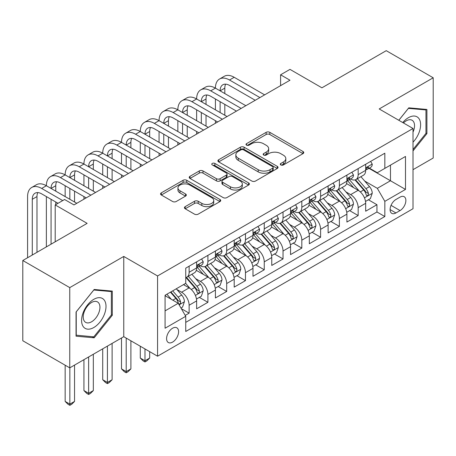 <?xml version="1.0" encoding="UTF-8"?>
<svg xmlns="http://www.w3.org/2000/svg" width="456" height="456" viewBox="0 0 456 456"><rect width="100%" height="100%" fill="white"/><g stroke="black" fill="none" stroke-linecap="round" stroke-linejoin="round"><path stroke-width="0.68" d="M280.833 164.947A1.824 1.054 0 0 0 283.415 164.947L303.001 153.638A2.605 1.505 0 0 0 303.764 152.572A2.605 1.505 0 0 0 303.001 151.506L269.815 132.348A2.605 1.505 0 0 0 266.127 132.348L246.542 143.657A1.824 1.054 0 0 0 246.006 144.404A1.824 1.054 0 0 0 246.542 145.145A1.824 1.054 0 0 0 249.118 145.145L251.655 143.686A8.345 4.816 0 0 1 263.454 143.686L266.219 145.282A8.345 4.816 0 0 1 268.664 148.685A8.345 4.816 0 0 1 266.219 152.093L263.688 153.558A1.824 1.054 0 0 0 263.152 154.299A1.824 1.054 0 0 0 263.688 155.046A1.824 1.054 0 0 0 266.27 155.046L268.801 153.581A8.345 4.816 0 0 1 280.6 153.581L283.364 155.177A8.345 4.816 0 0 1 285.809 158.585A8.345 4.816 0 0 1 283.364 161.988L280.833 163.453A1.824 1.054 0 0 0 280.297 164.2A1.824 1.054 0 0 0 280.833 164.947L280.833 163.453M172.59 342.108A8.499 4.908 120 0 0 178.142 334.613A8.499 4.908 120 0 0 176.842 327.807A8.499 4.908 120 0 0 172.59 328.223A8.499 4.908 120 0 0 167.038 335.713A8.499 4.908 120 0 0 168.344 342.524A8.499 4.908 120 0 0 172.59 342.108M185.193 206.642A2.605 1.505 0 0 0 184.429 207.708A2.605 1.505 0 0 0 185.193 208.774L194.501 214.149A2.605 1.505 0 0 0 198.189 214.149L219.946 201.586A2.605 1.505 0 0 0 220.71 200.52A2.605 1.505 0 0 0 219.946 199.46L186.76 180.297A2.605 1.505 0 0 0 183.073 180.297L161.316 192.859A2.605 1.505 0 0 0 160.552 193.925A2.605 1.505 0 0 0 161.316 194.986L172.562 201.484A2.605 1.505 0 0 0 176.25 201.484L185.564 196.103A2.605 1.505 0 0 0 186.327 195.043A2.605 1.505 0 0 0 185.564 193.977L179.983 190.756A6.977 4.024 0 0 1 177.943 187.912A6.977 4.024 0 0 1 182.246 184.19A6.977 4.024 0 0 1 189.85 185.062L211.698 197.676A6.977 4.024 0 0 1 213.739 200.52A6.977 4.024 0 0 1 209.435 204.242A6.977 4.024 0 0 1 201.831 203.37L198.189 201.267A2.605 1.505 0 0 0 194.501 201.267L185.193 206.642L185.193 208.774M413.011 169.683L433.2 158.027L433.2 77.782L386.243 50.673L321.913 87.814L289.982 69.375L280.594 74.801L289.982 80.222L73.98 204.926L64.592 199.506L55.199 204.926L55.199 241.8M69.757 287.616L69.757 367.861L123.758 336.682L123.758 256.437L69.757 287.616L22.8 260.501L87.13 223.36L55.199 204.926M123.758 256.437L157.565 275.954L413.011 128.478L413.011 208.723L157.565 356.204L157.565 275.954M433.2 77.782L379.198 108.956L413.011 128.478M251.843 181.043A2.605 1.505 0 0 0 255.525 181.043L277.282 168.486A2.605 1.505 0 0 0 278.046 167.42A2.605 1.505 0 0 0 277.282 166.355L244.097 147.197A2.605 1.505 0 0 0 240.409 147.197L218.658 159.754A2.605 1.505 0 0 0 217.894 160.82A2.605 1.505 0 0 0 218.658 161.886L251.843 181.043M213.026 165.34A1.824 1.054 0 0 1 214.879 165.596L214.879 163.43L248.617 182.907A2.605 1.505 0 0 1 249.381 183.973A2.605 1.505 0 0 1 248.617 185.033L226.86 197.596A2.605 1.505 0 0 1 223.172 197.596L189.987 178.439L189.987 176.307A2.605 1.505 0 0 0 189.223 177.373A2.605 1.505 0 0 0 189.987 178.439M189.987 176.307L199.295 170.932A2.605 1.505 0 0 1 202.983 170.932L216.44 178.701A2.605 1.505 0 0 0 220.128 178.701L226.307 175.138A2.605 1.505 0 0 0 227.071 174.072A2.605 1.505 0 0 0 226.307 173.006L212.296 164.918A1.824 1.054 0 0 1 211.761 164.171A1.824 1.054 0 0 1 212.889 163.197A1.824 1.054 0 0 1 214.879 163.43M69.757 367.861L22.8 340.752L22.8 260.501M185.221 315.404L189.12 313.152L181.323 308.649M176.894 289.503L181.608 292.222A10.625 6.133 60 0 1 189.12 305.235L196.633 300.897L196.633 308.815L207.902 302.311L199.357 297.375M195.675 278.656L200.389 281.38A10.625 6.133 60 0 1 207.902 294.394L215.414 290.056L215.414 297.973L226.683 291.464L218.139 286.528M214.457 267.815L219.171 270.533A10.625 6.133 60 0 1 226.683 283.546L234.196 279.209L234.196 287.126L245.47 280.622L236.92 275.686M233.238 256.967L237.952 259.692A10.625 6.133 60 0 1 245.47 272.705L252.983 268.367L252.983 276.285L264.252 269.775L255.702 264.839M252.02 246.126L256.739 248.845A10.625 6.133 60 0 1 264.252 261.858L271.765 257.52L271.765 265.438L283.034 258.934L274.489 253.998M270.807 235.279L275.521 238.003A10.625 6.133 60 0 1 283.034 251.017L290.546 246.679L290.546 254.596L301.815 248.087L293.271 243.156M289.588 224.437L294.302 227.156A10.625 6.133 60 0 1 301.815 240.169L309.328 235.832L309.328 243.749L320.596 237.245L312.052 232.309M308.37 213.59L313.084 216.315A10.625 6.133 60 0 1 320.596 229.328L328.109 224.99L328.109 232.908L339.384 226.398L330.834 221.468M327.151 202.749L331.865 205.468A10.625 6.133 60 0 1 339.384 218.481L346.896 214.143L346.896 222.061L358.165 215.557L358.165 207.64A10.625 6.133 -120 0 0 350.653 194.626L345.933 191.902M349.615 210.621L358.165 215.557M196.633 300.897A10.625 6.133 -120 0 0 189.12 287.884L183.483 284.63M215.414 290.056A10.625 6.133 -120 0 0 207.902 277.043L196.285 270.334M234.196 279.209A10.625 6.133 -120 0 0 226.683 266.196L215.067 259.492M252.983 268.367A10.625 6.133 -120 0 0 245.47 255.354L233.854 248.645M271.765 257.52A10.625 6.133 -120 0 0 264.252 244.507L252.635 237.804M290.546 246.679A10.625 6.133 -120 0 0 283.034 233.666L271.417 226.957M309.328 235.832A10.625 6.133 -120 0 0 301.815 222.819L290.198 216.115M328.109 224.99A10.625 6.133 -120 0 0 320.596 211.977L308.98 205.268M346.896 214.143A10.625 6.133 -120 0 0 339.384 201.13L327.767 194.427M400.049 197.123L395.916 199.506A8.236 4.754 120 0 0 390.535 206.762A8.236 4.754 120 0 0 391.801 213.362A8.236 4.754 120 0 0 395.916 212.952L400.049 210.569A8.236 4.754 120 0 0 405.43 203.313A8.236 4.754 120 0 0 404.164 196.713A8.236 4.754 120 0 0 400.049 197.123M165.078 310.872L178.228 303.286L185.74 316.299L185.74 331.478L384.835 216.532L384.835 201.352L377.323 188.339L364.714 181.06M185.74 316.299L165.078 328.223L165.078 295.26L185.74 283.33L185.74 268.151L384.835 153.205L384.835 168.384L405.498 156.454L405.498 189.422L384.835 201.352M200.292 265.705L200.389 265.762A10.625 6.133 60 0 0 205.702 266.287L213.214 261.949A10.625 6.133 -120 0 0 215.414 257.087L215.414 251.017M219.074 254.864L219.171 254.921A10.625 6.133 60 0 0 224.483 255.445L231.996 251.108A10.625 6.133 -120 0 0 234.196 246.246L234.196 240.169M237.855 244.017L237.952 244.074A10.625 6.133 60 0 0 243.265 244.604L250.783 240.266A10.625 6.133 -120 0 0 252.983 235.399L252.983 229.328M256.637 233.176L256.739 233.233A10.625 6.133 60 0 0 262.052 233.757L269.564 229.419A10.625 6.133 -120 0 0 271.765 224.557L271.765 218.481M275.424 222.328L275.521 222.385A10.625 6.133 60 0 0 280.833 222.916L288.346 218.578A10.625 6.133 -120 0 0 290.546 213.71L290.546 207.64M294.205 211.487L294.302 211.544A10.625 6.133 60 0 0 299.615 212.069L307.127 207.731A10.625 6.133 -120 0 0 309.328 202.869L309.328 196.792M312.987 200.64L313.084 200.697A10.625 6.133 60 0 0 318.396 201.227L325.909 196.889A10.625 6.133 -120 0 0 328.109 192.022L328.109 185.951M331.768 189.799L331.865 189.856A10.625 6.133 60 0 0 337.178 190.38L344.696 186.042A10.625 6.133 -120 0 0 346.896 181.18L346.896 175.104M185.74 322.369L376.947 211.977L376.947 204.71L365.678 211.219L365.678 203.302A10.625 6.133 -120 0 0 358.165 190.289L346.549 183.58M350.55 178.951L350.653 179.008A10.625 6.133 -120 0 0 355.965 179.539A10.625 6.133 -120 0 0 358.165 174.671L358.165 168.6M355.965 179.539L363.478 175.201A10.625 6.133 -120 0 0 365.678 170.333L365.678 164.263M189.12 266.196L189.12 272.272A10.625 6.133 60 0 1 186.92 277.134A10.625 6.133 60 0 1 185.74 277.561M186.92 277.134L194.433 272.796A10.625 6.133 -120 0 0 196.633 267.934L196.633 261.858M207.902 255.354L207.902 261.425A10.625 6.133 60 0 1 205.702 266.287M226.683 244.507L226.683 250.583A10.625 6.133 60 0 1 224.483 255.445M245.47 233.666L245.47 239.736A10.625 6.133 60 0 1 243.265 244.604M264.252 222.819L264.252 228.895A10.625 6.133 60 0 1 262.052 233.757M283.034 211.977L283.034 218.048A10.625 6.133 60 0 1 280.833 222.916M301.815 201.13L301.815 207.206A10.625 6.133 60 0 1 299.615 212.069M320.596 190.289L320.596 196.359A10.625 6.133 60 0 1 318.396 201.227M339.384 179.442L339.384 185.518A10.625 6.133 60 0 1 337.178 190.38M339.384 218.481L339.384 226.398M320.596 229.328L320.596 237.245M301.815 240.169L301.815 248.087M283.034 251.017L283.034 258.934M264.252 261.858L264.252 269.775M245.47 272.705L245.47 280.622M226.683 283.546L226.683 291.464M207.902 294.394L207.902 302.311M189.12 305.235L189.12 313.152M178.228 303.286L165.078 295.693M377.323 188.339L390.467 180.747L390.467 165.129L405.498 156.454M368.961 168.327L405.498 189.422M369.337 168.11L377.323 172.721L384.835 168.384M123.758 336.682L157.565 356.204M280.594 74.801L280.594 85.642M368.402 199.779L376.947 204.71M376.947 211.977L384.835 216.532M413.011 150.913L426.907 133.619L426.907 109.451L408.781 107.833L398.789 120.27M76.049 336.186L94.175 337.805L112.301 315.261L112.301 291.093L94.175 289.474L76.049 312.018L76.049 336.186M425.967 133.078L426.907 133.619M111.361 314.714L112.301 315.261M92.26 336.699L94.175 337.805M281.563 165.203L283.364 164.16A8.345 4.816 0 0 0 285.809 160.751L285.809 158.585M268.664 148.685L268.664 150.856A8.345 4.816 0 0 1 266.219 154.259L264.417 155.302M302.966 153.655L269.815 134.514A2.605 1.505 0 0 0 266.127 134.514L247.272 145.407M277.248 168.503L244.097 149.363A2.605 1.505 0 0 0 240.409 149.363L218.692 161.903M272.677 168.167A1.824 1.054 0 0 0 273.207 167.42A1.824 1.054 0 0 0 272.677 166.674L243.544 149.859A1.824 1.054 0 0 0 240.962 149.859L238.288 151.398A8.345 4.816 0 0 0 235.849 154.806A8.345 4.816 0 0 0 238.288 158.215L258.199 169.706A8.345 4.816 0 0 0 270.003 169.706L272.677 168.167L272.677 170.333A1.824 1.054 0 0 0 273.207 169.586L273.207 167.42M235.849 154.806L235.849 156.972A8.345 4.816 0 0 0 238.288 160.381L238.288 158.215M272.677 170.333L270.003 171.878A8.345 4.816 0 0 1 258.199 171.878L238.288 160.381M190.021 178.456L199.295 173.103L199.295 170.932M227.071 174.072L227.071 176.238A2.605 1.505 0 0 1 226.307 177.304L220.128 180.872A2.605 1.505 0 0 1 216.44 180.872L202.983 173.103A2.605 1.505 0 0 0 199.295 173.103M214.879 165.596L248.577 185.056M230.411 186.766A6.977 4.024 0 0 0 238.009 187.638A6.977 4.024 0 0 0 242.313 183.916A6.977 4.024 0 0 0 240.272 181.072L232.577 176.626A2.605 1.505 0 0 0 228.889 176.626L222.71 180.194A2.605 1.505 0 0 0 221.947 181.254A2.605 1.505 0 0 0 222.71 182.32L230.411 186.766L230.411 188.932A6.977 4.024 0 0 0 238.009 189.804A6.977 4.024 0 0 0 242.313 186.088L242.313 183.916M221.947 181.254L221.947 183.426A2.605 1.505 0 0 0 222.71 184.492L222.71 182.32M230.411 188.932L222.71 184.492M213.739 200.52L213.739 202.692A6.977 4.024 0 0 1 209.435 206.414A6.977 4.024 0 0 1 201.831 205.536L198.189 203.439A2.605 1.505 0 0 0 194.501 203.439L185.227 208.791M177.943 187.912L177.943 190.078A6.977 4.024 0 0 0 179.983 192.928L179.983 190.756M185.529 196.126L179.983 192.928M219.912 201.609L186.76 182.468A2.605 1.505 0 0 0 183.073 182.468L161.35 195.008M365.518 201.444L370.375 198.639L372.25 193.219A7.039 4.064 -120 0 0 369.508 186.607L360.924 176.671M359.208 190.978L349.399 179.618M353.628 187.667L347.934 181.078A16.866 9.736 -120 0 0 347.409 180.49M355.007 179.92L363.688 189.97A7.039 4.064 60 0 1 366.197 194.82L366.709 195.652L367.661 195.516L368.294 194.746L368.448 193.515A7.039 4.064 -120 0 0 365.94 188.67L357.356 178.729M355.515 179.755L364.846 190.551A3.585 2.069 60 0 1 365.746 191.959L368.448 193.515M370.654 161.39L372.25 164.154A7.039 4.064 60 0 1 370.791 167.266L367.222 169.33A7.039 4.064 -120 0 0 368.448 167.705L368.3 167.084L367.422 167.261L366.197 169.011A7.039 4.064 60 0 1 365.678 170.008M27.588 257.737L27.588 196.576A19.921 11.503 60 0 1 31.715 187.456L36.412 184.748A19.921 11.503 60 0 1 46.369 185.734A19.921 11.503 60 0 1 50.496 176.614L55.193 173.901A19.921 11.503 60 0 1 65.157 174.887A19.921 11.503 60 0 1 69.283 165.773L73.975 163.06A19.921 11.503 60 0 1 83.938 164.046A19.921 11.503 60 0 1 88.065 154.926L92.762 152.213A19.921 11.503 60 0 1 102.72 153.205A19.921 11.503 60 0 1 106.846 144.085L111.543 141.371A19.921 11.503 60 0 1 121.501 142.357A19.921 11.503 60 0 1 125.628 133.237L130.325 130.524A19.921 11.503 60 0 1 140.283 131.516A19.921 11.503 60 0 1 144.409 122.396L149.106 119.683A19.921 11.503 60 0 1 159.07 120.669A19.921 11.503 60 0 1 163.197 111.549L167.888 108.841A19.921 11.503 60 0 1 177.851 109.828A19.921 11.503 60 0 1 181.978 100.708L186.669 97.994A19.921 11.503 60 0 1 196.633 98.98A19.921 11.503 60 0 1 200.76 89.861L205.456 87.153A19.921 11.503 60 0 1 215.414 88.139A19.921 11.503 60 0 1 219.541 79.019L224.238 76.306A19.921 11.503 60 0 1 234.196 77.292L264.628 94.859M219.541 79.019A19.921 11.503 60 0 1 229.505 80.005L259.931 97.573M365.911 169.66L365.94 169.66A7.039 4.064 -120 0 0 367.222 169.33M255.235 100.28L229.505 85.426A13.281 7.666 -120 0 0 222.864 84.77A13.281 7.666 -120 0 0 220.111 90.847L224.808 88.139L224.808 93.56M225.64 84.155A13.281 7.666 -120 0 0 224.808 88.139M220.111 101.694L220.111 112.535M224.808 104.401L224.808 115.248M215.414 123.274L215.414 120.669M215.414 109.828L215.414 98.98M413.011 142.186A17.265 9.969 120 0 0 420.386 122.162A17.265 9.969 120 0 0 408.405 117.688A17.265 9.969 120 0 0 402.751 122.556M413.011 132.132A11.822 6.823 120 0 0 412.093 120.264A11.822 6.823 120 0 0 406.182 120.851A11.822 6.823 120 0 0 403.452 122.96M398.823 120.287L408.405 108.368L425.967 109.936L425.967 133.351L413.011 149.477M424.804 109.269L425.967 109.936M104.373 314.366A17.265 9.969 120 0 0 99.904 297.688A17.265 9.969 120 0 0 83.226 312.48A17.265 9.969 120 0 0 87.694 329.158A17.265 9.969 120 0 0 104.373 314.366M98.815 312.787A11.822 6.823 120 0 0 97.487 301.9A11.822 6.823 120 0 0 84.337 311.494A11.822 6.823 120 0 0 85.665 322.375A11.822 6.823 120 0 0 98.815 312.787M76.237 335.268L76.237 311.853L93.799 290.005L111.361 291.578L111.361 314.993L93.799 336.841L76.049 335.16M110.198 290.905L111.361 291.578M346.737 212.285L351.587 209.481L353.468 204.06A7.039 4.064 -120 0 0 350.727 197.454L342.142 187.513M340.427 201.82L330.617 190.465M334.841 198.514L329.152 191.925A16.866 9.736 -120 0 0 328.628 191.338M336.226 190.762L344.901 200.811A7.039 4.064 60 0 1 347.415 205.662L347.922 206.494L348.874 206.363L349.513 205.588L349.666 204.362A7.039 4.064 -120 0 0 347.158 199.511L338.574 189.576M336.733 190.597L346.058 201.398A3.585 2.069 60 0 1 346.965 202.8L349.666 204.362M327.955 223.126L332.806 220.328L334.687 214.907A7.039 4.064 -120 0 0 331.945 208.295L323.361 198.36M321.64 212.661L311.836 201.307M316.059 209.355L310.371 202.766A16.866 9.736 -120 0 0 309.846 202.179M317.439 201.609L326.12 211.658A7.039 4.064 60 0 1 328.628 216.509L329.141 217.341L330.093 217.204L330.731 216.435L330.885 215.203A7.039 4.064 -120 0 0 328.377 210.358L319.793 200.418M317.952 201.444L327.277 212.239A3.585 2.069 60 0 1 328.183 213.642L330.885 215.203M309.168 233.974L314.024 231.169L315.9 225.748A7.039 4.064 -120 0 0 313.158 219.142L304.579 209.201M302.858 223.508L293.048 212.154M297.278 220.202L291.583 213.613A16.866 9.736 -120 0 0 291.065 213.02M298.657 212.45L307.338 222.499A7.039 4.064 60 0 1 309.846 227.35L310.359 228.182L311.311 228.051L311.95 227.276L312.103 226.051A7.039 4.064 -120 0 0 309.59 221.2L301.011 211.265M299.17 212.285L308.495 223.087A3.585 2.069 60 0 1 309.402 224.489L312.103 226.051M290.386 244.815L295.243 242.016L297.118 236.59A7.039 4.064 -120 0 0 294.377 229.984L285.798 220.048M284.077 234.35L274.267 222.995M278.496 231.044L272.802 224.455A16.866 9.736 -120 0 0 272.278 223.867M279.876 223.297L288.557 233.347A7.039 4.064 60 0 1 291.065 238.192L291.578 239.029L292.53 238.893L293.162 238.123L293.316 236.892A7.039 4.064 -120 0 0 290.808 232.041L282.23 222.106M280.383 223.132L289.714 233.928A3.585 2.069 60 0 1 290.614 235.33L293.316 236.892M351.872 172.231L353.468 174.996A7.039 4.064 60 0 1 352.009 178.114L348.441 180.171A7.039 4.064 -120 0 0 349.666 178.552L349.518 177.925L348.64 178.102L347.415 179.852A7.039 4.064 60 0 1 346.896 180.855M200.76 89.861A19.921 11.503 60 0 1 210.718 90.847L215.414 88.139L245.841 105.706M210.718 90.847L241.15 108.414M347.13 180.502L347.158 180.502A7.039 4.064 -120 0 0 348.441 180.171M236.453 111.127L210.718 96.273A13.281 7.666 -120 0 0 204.077 95.612A13.281 7.666 -120 0 0 201.33 101.694L206.026 98.98L206.026 104.401M206.859 95.002A13.281 7.666 -120 0 0 206.026 98.98M201.33 112.535L201.33 123.382M206.026 115.248L206.026 126.09M196.633 134.115L196.633 131.516M196.633 120.669L196.633 109.828M333.091 183.078L334.687 185.843A7.039 4.064 60 0 1 333.228 188.955L329.659 191.018A7.039 4.064 -120 0 0 330.885 189.394L330.737 188.773L329.859 188.944L328.628 190.699A7.039 4.064 60 0 1 328.109 191.697M181.978 100.708A19.921 11.503 60 0 1 191.936 101.694L196.633 98.98L227.059 116.548M191.936 101.694L222.363 119.261M328.348 191.349L328.377 191.349A7.039 4.064 -120 0 0 329.659 191.018M217.672 121.969L191.936 107.114A13.281 7.666 -120 0 0 185.296 106.459A13.281 7.666 -120 0 0 182.548 112.535L187.239 109.828L187.239 115.248M188.071 105.843A13.281 7.666 -120 0 0 187.239 109.828M182.548 123.382L182.548 134.224M187.239 126.09L187.239 136.937M177.851 144.962L177.851 142.357M177.851 131.516L177.851 120.669M314.304 193.92L315.9 196.684A7.039 4.064 60 0 1 314.446 199.802L310.878 201.86A7.039 4.064 -120 0 0 312.103 200.241L311.955 199.614L311.072 199.791L309.846 201.541A7.039 4.064 60 0 1 309.328 202.544M163.197 111.549A19.921 11.503 60 0 1 173.155 112.535L177.851 109.828L208.278 127.395M173.155 112.535L203.581 130.102M309.561 202.19L309.59 202.19A7.039 4.064 -120 0 0 310.878 201.86M198.884 132.816L173.155 117.961A13.281 7.666 -120 0 0 166.514 117.3A13.281 7.666 -120 0 0 163.761 123.382L168.458 120.669L168.458 126.09M169.29 116.69A13.281 7.666 -120 0 0 168.458 120.669M163.761 134.224L163.761 145.071M168.458 136.937L168.458 147.778M159.07 155.804L159.07 153.205M159.07 142.357L159.07 131.516M295.522 204.767L297.118 207.531A7.039 4.064 60 0 1 295.665 210.643L292.091 212.707A7.039 4.064 -120 0 0 293.316 211.082L293.168 210.461L292.29 210.632L291.065 212.388A7.039 4.064 60 0 1 290.546 213.385M144.409 122.396A19.921 11.503 60 0 1 154.373 123.382L159.07 120.669L189.496 138.236M154.373 123.382L184.8 140.95M290.78 213.037L290.808 213.037A7.039 4.064 -120 0 0 292.091 212.707M180.103 143.657L154.373 128.803A13.281 7.666 -120 0 0 147.733 128.147A13.281 7.666 -120 0 0 144.979 134.224L149.676 131.516L149.676 136.937M150.508 127.532A13.281 7.666 -120 0 0 149.676 131.516M144.979 145.071L144.979 155.912M149.676 147.778L149.676 158.625M140.283 166.651L140.283 164.046M140.283 153.205L140.283 142.357M271.605 255.662L276.461 252.858L278.337 247.437A7.039 4.064 -120 0 0 275.595 240.825L267.016 230.89M265.295 245.197L255.485 233.842M259.715 241.891L254.02 235.296A16.866 9.736 -120 0 0 253.496 234.709M261.094 234.139L269.775 244.188A7.039 4.064 60 0 1 272.283 249.039L272.796 249.871L273.748 249.74L274.381 248.965L274.535 247.739A7.039 4.064 -120 0 0 272.027 242.888L263.443 232.953M261.601 233.974L270.932 244.775A3.585 2.069 60 0 1 271.833 246.177L274.535 247.739M276.741 215.608L278.337 218.373A7.039 4.064 60 0 1 276.877 221.491L273.309 223.548A7.039 4.064 -120 0 0 274.535 221.929L274.387 221.302L273.509 221.479L272.283 223.229A7.039 4.064 60 0 1 271.765 224.232M125.628 133.237A19.921 11.503 60 0 1 135.592 134.224L140.283 131.516L170.715 149.083M135.592 134.224L166.018 151.791M271.998 223.879L272.027 223.879A7.039 4.064 -120 0 0 273.309 223.548M161.321 154.504L135.592 139.644A13.281 7.666 -120 0 0 128.951 138.989A13.281 7.666 -120 0 0 126.198 145.071L130.895 142.357L130.895 147.778M131.727 138.379A13.281 7.666 -120 0 0 130.895 142.357M126.198 155.912L126.198 166.759M130.895 158.625L130.895 169.467M121.501 177.492L121.501 174.887M121.501 164.046L121.501 153.205M252.823 266.503L257.674 263.705L259.555 258.278A7.039 4.064 -120 0 0 256.813 251.672L248.229 241.737M246.514 256.038L236.704 244.684M240.928 252.732L235.239 246.143A16.866 9.736 -120 0 0 234.715 245.556M242.313 244.986L250.988 255.035A7.039 4.064 60 0 1 253.502 259.88L254.015 260.718L254.961 260.581L255.599 259.812L255.753 258.58A7.039 4.064 -120 0 0 253.245 253.73L244.661 243.795M242.82 244.821L252.145 255.616A3.585 2.069 60 0 1 253.051 257.019L255.753 258.58M144.979 348.937L144.979 360.759L149.676 358.051L149.676 351.65M149.676 358.051L146.86 360.867L144.979 361.95L143.104 360.867L140.283 358.051L140.283 346.229M140.283 358.051L144.979 360.759L144.979 361.95M257.959 226.455L259.555 229.22A7.039 4.064 60 0 1 258.096 232.332L254.528 234.395A7.039 4.064 -120 0 0 255.753 232.771L255.605 232.15L254.727 232.321L253.502 234.07A7.039 4.064 60 0 1 252.983 235.074M106.846 144.085A19.921 11.503 60 0 1 116.804 145.071L121.501 142.357L151.928 159.925M116.804 145.071L147.237 162.638M253.217 234.72L253.245 234.72A7.039 4.064 -120 0 0 254.528 234.395M142.54 165.346L116.804 150.491A13.281 7.666 -120 0 0 110.164 149.836A13.281 7.666 -120 0 0 107.416 155.912L112.113 153.205L112.113 158.625M112.945 149.22A13.281 7.666 -120 0 0 112.113 153.205M107.416 166.759L107.416 177.601M112.113 169.467L112.113 180.314M102.72 188.334L102.72 185.734M102.72 174.887L102.72 164.046M234.042 277.351L238.893 274.546L240.774 269.125A7.039 4.064 -120 0 0 238.032 262.513L229.448 252.578M227.726 266.885L217.922 255.525M222.146 263.579L216.457 256.984A16.866 9.736 -120 0 0 215.933 256.397M223.525 255.827L232.207 265.876A7.039 4.064 60 0 1 234.715 270.727L235.228 271.559L236.179 271.428L236.818 270.653L236.972 269.428A7.039 4.064 -120 0 0 234.464 264.577L225.88 254.642M224.038 255.662L233.364 266.464A3.585 2.069 60 0 1 234.27 267.866L236.972 269.428M126.198 338.095L126.198 371.606L130.895 368.893L130.895 340.803M130.895 368.893L128.079 371.714L126.198 372.797L124.323 371.714L121.501 368.893L121.501 337.987M121.501 368.893L126.198 371.606L126.198 372.797M239.178 237.297L240.774 240.061A7.039 4.064 60 0 1 239.314 243.179L235.746 245.237A7.039 4.064 -120 0 0 236.972 243.618L236.824 242.991L235.946 243.168L234.715 244.918A7.039 4.064 60 0 1 234.196 245.921M88.065 154.926A19.921 11.503 60 0 1 98.023 155.912L102.72 153.205L133.146 170.766M98.023 155.912L128.449 173.48M234.435 245.567L234.464 245.567A7.039 4.064 -120 0 0 235.746 245.237M123.758 176.193L98.023 161.333A13.281 7.666 -120 0 0 91.382 160.677A13.281 7.666 -120 0 0 88.635 166.759L93.326 164.046L93.326 169.467M94.158 160.067A13.281 7.666 -120 0 0 93.326 164.046M88.635 177.601L88.635 188.448M93.326 180.314L93.326 191.155M83.938 199.181L83.938 196.576M83.938 185.734L83.938 174.887M215.26 288.192L220.111 285.393L221.986 279.967A7.039 4.064 -120 0 0 219.25 273.361L210.666 263.425M208.945 277.727L199.141 266.372M203.365 274.421L197.67 267.832A16.866 9.736 -120 0 0 197.152 267.245M204.744 266.669L213.425 276.724A7.039 4.064 60 0 1 215.933 281.569L216.446 282.406L217.398 282.27L218.036 281.495L218.19 280.269A7.039 4.064 -120 0 0 215.677 275.418L207.098 265.483M205.257 266.509L214.582 277.305A3.585 2.069 60 0 1 215.488 278.707L218.19 280.269M107.416 346.121L107.416 382.447L112.113 379.734L112.113 343.408M112.113 379.734L109.292 382.555L107.416 383.638L105.535 382.555L102.72 379.734L102.72 348.829M102.72 379.734L107.416 382.447L107.416 383.638M220.39 248.144L221.986 250.908A7.039 4.064 60 0 1 220.533 254.02L216.965 256.084A7.039 4.064 -120 0 0 218.19 254.459L218.042 253.838L217.159 254.009L215.933 255.759A7.039 4.064 60 0 1 215.414 256.762M69.283 165.773A19.921 11.503 60 0 1 79.241 166.759L83.938 164.046L114.365 181.613M79.241 166.759L109.668 184.327M215.648 256.409L215.677 256.409A7.039 4.064 -120 0 0 216.965 256.084M104.971 187.034L79.241 172.18A13.281 7.666 -120 0 0 72.601 171.519A13.281 7.666 -120 0 0 69.848 177.601L74.545 174.887L74.545 180.314M75.377 170.909A13.281 7.666 -120 0 0 74.545 174.887M69.848 188.448L69.848 199.289M74.545 191.155L74.545 202.002M65.157 196.576L65.157 185.734M196.473 299.039L201.33 296.235L203.205 290.814A7.039 4.064 -120 0 0 200.463 284.202L191.885 274.267M190.163 288.574L185.672 283.37M184.583 285.268L183.853 284.419M185.962 277.516L194.644 287.565A7.039 4.064 60 0 1 197.152 292.416L197.665 293.248L198.616 293.117L199.249 292.342L199.409 291.11A7.039 4.064 -120 0 0 196.895 286.265L188.317 276.33M186.475 277.351L195.801 288.152A3.585 2.069 60 0 1 196.701 289.554L199.409 291.11M88.635 356.962L88.635 393.294L93.326 390.581L93.326 354.249M93.326 390.581L90.51 393.403L88.635 394.486L86.754 393.403L83.938 390.581L83.938 359.676M83.938 390.581L88.635 393.294L88.635 394.486M201.609 258.985L203.205 261.75A7.039 4.064 60 0 1 201.751 264.868L198.178 266.925A7.039 4.064 -120 0 0 199.409 265.306L199.261 264.68L198.377 264.856L197.152 266.606A7.039 4.064 60 0 1 196.633 267.609M50.496 176.614A19.921 11.503 60 0 1 60.46 177.601L65.157 174.887L95.583 192.455M60.46 177.601L90.886 195.168M196.867 267.256L196.895 267.256A7.039 4.064 -120 0 0 198.178 266.925M86.19 197.881L60.46 183.021A13.281 7.666 -120 0 0 53.819 182.366A13.281 7.666 -120 0 0 51.066 188.448L55.763 185.734L55.763 191.155M56.595 181.75A13.281 7.666 -120 0 0 55.763 185.734M51.066 199.289L51.066 244.182M55.763 202.002L55.763 204.601M46.369 246.895L46.369 196.576M180.952 308L182.548 307.082L184.423 301.655A7.039 4.064 -120 0 0 181.682 295.049L176.278 288.79M171.234 299.25L166.89 294.211M165.802 296.109L165.078 295.277M170.458 292.153L175.862 298.412A7.039 4.064 60 0 1 178.37 303.257L178.883 304.095L179.835 303.958L180.468 303.183L180.622 301.957A7.039 4.064 -120 0 0 178.114 297.107L172.71 290.854M170.892 291.903L177.019 298.993A3.585 2.069 60 0 1 177.92 300.396L180.622 301.957M69.848 367.804L69.848 404.136L74.545 401.422L74.545 365.096M74.545 401.422L71.729 404.244L69.848 405.327L67.972 404.244L65.157 401.422L65.157 365.205M65.157 401.422L69.848 404.136L69.848 405.327M31.715 187.456A19.921 11.503 60 0 1 41.678 188.448L46.369 185.734L76.802 203.302M41.678 188.448L62.711 200.589M58.015 203.302L41.678 193.868A13.281 7.666 -120 0 0 35.038 193.207A13.281 7.666 -120 0 0 32.285 199.289L32.285 255.029M37.814 192.597A13.281 7.666 -120 0 0 36.982 196.576L36.982 252.316M181.608 292.222L189.12 287.884M200.389 281.38L207.902 277.043M219.171 270.533L226.683 266.196M237.952 259.692L245.47 255.354M256.739 248.845L264.252 244.507M275.521 238.003L283.034 233.666M294.302 227.156L301.815 222.819M313.084 216.315L320.596 211.977M331.865 205.468L339.384 201.13M350.653 194.626L358.165 190.289M358.165 174.671L365.678 170.333M189.12 272.272L196.633 267.934M207.902 261.425L215.414 257.087M226.683 250.583L234.196 246.246M245.47 239.736L252.983 235.399M264.252 228.895L271.765 224.557M283.034 218.048L290.546 213.71M301.815 207.206L309.328 202.869M320.596 196.359L328.109 192.022M339.384 185.518L346.896 181.18M358.165 207.64L365.678 203.302M391.043 205.365L400.049 210.569M390.097 209.589L395.916 212.952M283.364 164.16L283.364 161.988M263.688 155.046L263.688 153.558M266.219 154.259L266.219 152.093M246.542 145.145L246.542 143.657M266.127 134.514L266.127 132.348M269.815 134.514L269.815 132.348M303.001 153.638L303.001 151.506M218.658 161.886L218.658 159.754M240.409 149.363L240.409 147.197M244.097 149.363L244.097 147.197M277.282 168.486L277.282 166.355M258.199 171.878L258.199 169.706M270.003 171.878L270.003 169.706M202.983 173.103L202.983 170.932M216.44 180.872L216.44 178.701M220.128 180.872L220.128 178.701M226.307 177.304L226.307 175.138M248.617 185.033L248.617 182.907M194.501 203.439L194.501 201.267M198.189 203.439L198.189 201.267M201.831 205.536L201.831 203.37M185.564 196.103L185.564 193.977M161.316 194.986L161.316 192.859M183.073 182.468L183.073 180.297M186.76 182.468L186.76 180.297M219.946 201.586L219.946 199.46M364.447 197.83L372.204 193.35M365.94 188.67L369.508 186.607M360.331 191.908L363.688 189.97M372.204 164.075L365.678 167.842M234.196 77.292L229.505 80.005M367.542 167.181L368.448 167.705M345.665 208.677L353.423 204.197M347.158 199.511L350.727 197.454M341.544 202.749L344.901 200.811M326.878 219.518L334.636 215.038M328.377 210.358L331.945 208.295M322.762 213.596L326.12 211.658M308.096 230.365L315.854 225.885M309.59 221.2L313.158 219.142M303.981 224.437L307.338 222.499M289.315 241.207L297.073 236.727M290.808 232.041L294.377 229.984M285.2 235.285L288.557 233.347M353.423 174.916L346.896 178.684M348.76 178.028L349.666 178.552M334.636 185.763L328.109 189.531M329.973 188.869L330.885 189.394M315.854 196.604L309.328 200.372M311.192 199.717L312.103 200.241M297.073 207.451L290.546 211.219M292.41 210.558L293.316 211.082M270.533 252.054L278.291 247.574M272.027 242.888L275.595 240.825M266.418 246.126L269.775 244.188M278.291 218.293L271.765 222.061M273.628 221.405L274.535 221.929M251.752 262.895L259.51 258.415M253.245 253.73L256.813 251.672M247.631 256.973L250.988 255.035M259.51 229.14L252.983 232.908M254.847 232.246L255.753 232.771M232.965 273.742L240.722 269.262M234.464 264.577L238.032 262.513M228.849 267.815L232.207 265.876M240.722 239.981L234.196 243.749M236.06 243.094L236.972 243.618M214.183 284.584L221.941 280.104M215.677 275.418L219.25 273.361M210.068 278.662L213.425 276.724M221.941 250.823L215.414 254.596M217.278 253.935L218.19 254.459M195.402 295.425L203.159 290.951M196.895 286.265L200.463 284.202M191.286 289.503L194.644 287.565M203.159 261.67L196.633 265.438M198.497 264.776L199.409 265.306M179.117 304.83L184.378 301.792M178.114 297.107L181.682 295.049M172.824 300.162L175.862 298.412M36.982 196.576L32.285 199.289"/></g></svg>
